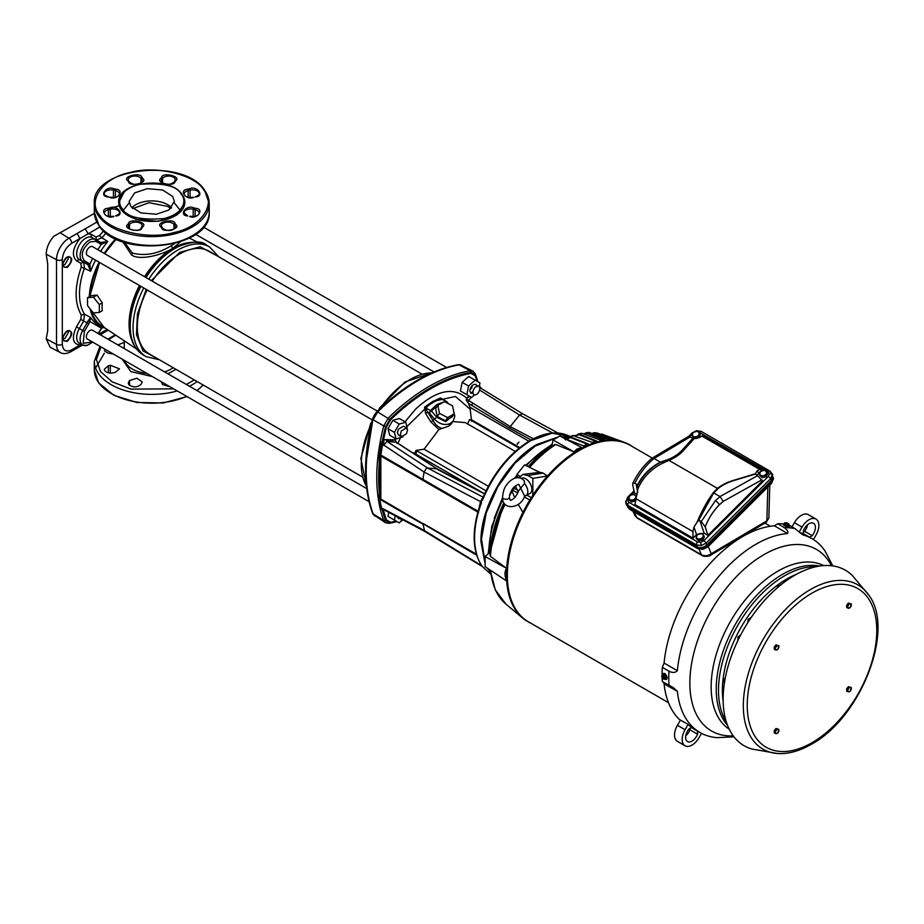 <?xml version="1.0" encoding="UTF-8"?>
<svg xmlns="http://www.w3.org/2000/svg" width="924" height="924" viewBox="0 0 924 924"><rect width="100%" height="100%" fill="white"/><g stroke="black" fill="none" stroke-linecap="round" stroke-linejoin="round"><path stroke-width="1.39" d="M175.964 369.334L167.925 373.816M152.391 376.588L130.838 371.587L122.176 359.136M180.977 211.261L174.393 202.957M216.505 255.498L200.138 246.754L179.637 252.448L151.34 280.63M146.258 289.431L137.457 313.987L136.463 334.684L143.047 350.947L157.08 358.431M470.466 409.517L455.44 396.454L432.42 401.559L406.953 426.542M400.438 437.826L397.955 443.266M396.442 442.296L394.756 439.824L395.357 438.507M405.001 421.794L415.731 408.997C436.394 390.09 453.418 386.498 466.816 398.221L469.762 396.361M471.252 397.216L468.63 400.473L466.47 398.787L466.816 398.221M466.47 398.787L466.274 400.335L467.844 402.356M442.781 399.249L441.164 398.706A57.438 33.16 120 0 0 425.387 407.819L424.566 407.137L432.501 401.663L440.436 397.978L445.01 400.589M444.687 401.778L445.957 401.594L446.766 402.841M447.181 402.621L445.969 402.425M167.764 204.724A22.626 13.063 0 0 0 131.889 207.715A22.626 13.063 0 0 1 151.767 200.901A22.626 13.063 0 0 1 171.633 207.715A22.626 13.063 0 0 0 167.764 204.724M170.755 208.57L167.764 206.433L149.111 202.703L132.779 208.57M124.463 242.261L132.317 253.084C145.172 256.306 158.143 253.857 171.206 245.726L174.717 243.497M102.102 306.883A59.783 34.511 120 0 0 102.241 310.741L99.33 312.416L93.416 312.947L87.514 305.601L87.514 297.724L91.049 295.68L97.066 295.091L102.241 302.864A59.783 34.511 120 0 0 102.102 306.883M91.28 310.279A58.836 33.969 120 0 0 101.086 325.375L136.44 348.926M140.113 285.874A62.497 36.082 120 0 0 129.603 324.982L129.603 325.179A62.751 36.232 120 0 0 135.123 346.743M97.725 249.676L101.432 244.271L95.553 241.36L89.951 241.915C82.178 248.775 80.319 255.047 84.361 260.741L88.75 263.282L87.11 263.929L83.668 262.139L84.488 268.029A60.014 34.65 120 0 0 79.487 294.005A60.014 34.65 120 0 0 84.488 314.195L90.644 317.498A59.714 34.477 120 0 0 98.706 325.04L102.31 326.923A59.54 34.373 -60 0 1 90.171 308.905M377.385 411.134L92.492 246.65A5.082 2.934 120 0 0 88.577 248.013A5.082 2.934 120 0 0 86.359 253.13A5.082 2.934 120 0 0 87.41 255.451L372.303 419.935M366.701 488.577L92.492 330.261A5.082 2.934 120 0 0 88.577 331.624A5.082 2.934 120 0 0 86.359 336.74A5.082 2.934 120 0 0 87.41 339.073L369.057 501.674M62.116 338.623L64.865 338.611L68.307 332.64L67.775 330.827M63.028 265.153L64.865 264.703L68.307 258.732L67.775 256.918M147.182 289.963A59.425 34.315 120 0 0 137.306 326.911A59.425 34.315 120 0 0 149.619 354.123L362.404 476.969M374.901 516.112L373.157 513.906L383.76 520.558A174.52 100.762 -60 0 1 376.761 477.269A174.52 100.762 -60 0 1 383.76 425.895L373.157 419.773L377.673 411.942C390.69 399.168 404.1 388.761 417.891 380.711A174.116 100.531 -60 0 1 459.193 364.876L461.977 365.292M373.712 515.003L373.157 513.906C368.537 501.339 366.227 486.983 366.216 470.847A174.116 100.531 -60 0 1 366.643 458.616L372.869 419.588C373.227 416.377 374.728 413.79 377.373 411.792L377.65 411.55A174.07 100.497 -60 0 1 458.627 364.795L460.418 364.818M466.274 400.335L467.96 402.587L468.63 400.473L510.233 426.599L519.554 415.003L522.557 413.767L479.845 387.583M414.795 453.499L415.788 450.958L416.112 453.176M416.019 450.404L416.054 453.141L416.943 450.935L416.019 450.404L424.093 449.203L438.935 429.498L431.069 422.141L425.594 413.571L424.566 407.137A2.091 0.947 51.1 0 0 425.387 407.819L427.616 412.058L425.594 413.571M396.223 521.136L390.621 522.291L386.371 519.842L385.481 520.316A173.62 100.242 -60 0 1 382.351 510.048L381.485 508.997L379.521 498.787L381.543 507.923L384.13 509.933L424.751 531.392L422.973 524.208L380.919 499.919L379.521 488.438A173.204 100 -60 0 1 379.51 466.262L380.896 455.116L422.973 479.394L424.047 472.014L426.449 468.376L427.685 468.052L387.006 441.429L383.483 445.414L384.003 439.593L383.287 440.286M478.967 508.835L480.503 501.605L482.594 497.828L483.795 497.493L427.685 468.052L437.006 468.872L399.953 444.698A2.091 1.178 -56.5 0 1 400.288 444.802L396.269 442.261L387.006 441.429L385.955 439.685L390.459 441.279L394.629 439.812L390.159 441.014L385.955 439.685M485.989 490.806L416.943 450.935M407.519 430.249L406.468 433.795L401.386 436.729L400.335 434.396L401.386 430.85L406.468 427.916L407.519 430.249M401.386 436.729L398.44 435.019L397.378 432.698L398.44 429.152L403.522 426.218L406.468 427.916M472.799 393.243L470.847 393.208L469.796 390.887C470.72 386.278 472.765 384.118 475.929 384.407L476.98 386.74M479.937 388.438C479.002 393.058 476.957 395.218 473.804 394.918L472.742 392.596C473.677 387.976 475.721 385.816 478.886 386.117L479.937 388.438M490.471 572.279L487.526 568.295M485.112 563.744L480.954 541.66C480.18 507.449 507.114 460.799 537.133 444.363L558.339 436.925M481.034 501.686L481.924 500.046A79.441 45.865 120 0 0 481.127 502.102L480.226 504.573L481.554 502.575C476.934 515.003 474.601 526.807 474.555 537.964C474.682 549.122 476.957 558.2 481.392 565.188L481.127 565.084A79.441 45.865 120 0 0 481.924 566.227L480.053 562.774L480.503 564.841L482.051 566.32L481.138 565.834L424.682 531.346M482.097 566.343L491.014 574.324M400.381 518.664L398.44 518.641L397.378 516.308M403.638 520.235L401.386 520.339L400.335 518.018M528.898 441.268L469.958 407.23L468.468 403.418L509.505 428.124L510.233 426.599L533.391 438.773M469.958 407.23L471.633 421.402M453.465 414.853L445.749 421.679L436.694 417.198L434.523 419.161L429.279 412.959L430.434 410.545L436.948 404.481L443.855 401.928M425.387 407.819L431.462 411.007L437.687 405.139L440.829 403.673M534.811 446.327L514.645 463.386L497.759 486.498L486.197 512.67L481.496 538.669M490.425 571.979L487.999 568.606M485.112 562.935L481.485 538.946L486.209 512.993L497.886 486.567L514.934 463.247L535.042 446.177L557.634 437.329M517.324 444.19L519.022 442.076L517.036 443.936M129.129 202.957L122.545 211.261M180.446 241.799L172.765 248.325C162.878 254.504 140.633 260.984 131.612 255.082L122.776 241.707M116.378 239.143A58.836 33.969 120 0 0 104.805 253.754M99.723 262.566A58.836 33.969 120 0 0 90.044 296.257M116.158 239.05L104.631 253.65M99.549 262.462L89.79 296.408M90.852 309.748L104.227 327.466M87.514 297.724L93.416 297.193L99.33 304.539L99.33 312.416M97.066 295.091L93.416 297.193M102.241 302.864L99.33 304.539M100.612 251.34A59.714 34.477 120 0 1 107.808 241.545L101.432 244.271L100.924 242.458L107.808 241.545L101.917 237.826L96.408 240.067L92.077 237.56A12.74 7.357 120 0 0 79.337 244.918A12.74 7.357 120 0 0 79.337 259.632L83.668 262.139L80.792 263.282L76.461 260.787C71.448 255.498 72.626 248.082 79.972 238.531L88.115 233.818L91.638 234.5L95.969 236.994L99.445 235.585L103.615 230.919M81.682 344.479L79.972 345.068C72.626 344.005 71.448 337.941 76.461 326.877L80.792 319.369L81.3 315.049C74.417 303.014 74.417 286.994 81.3 267.001L90.644 271.263L89.824 264.38L92.643 258.477M100.924 242.458L96.408 240.067L95.969 236.994M95.53 260.141A59.714 34.477 120 0 0 90.644 271.263L87.999 264.853L89.824 264.38L88.75 263.282M99.942 243.901L99.688 242.146L95.299 239.605A12.578 7.265 120 0 0 89.004 240.228A12.578 7.265 120 0 0 80.781 251.316A12.578 7.265 120 0 0 82.71 261.4L87.999 264.853M87.999 320.94L90.644 317.498L89.824 321.483L87.999 320.94L87.11 322.88L83.668 321.032L79.337 328.54A12.74 7.357 120 0 0 79.499 343.335L82.871 345.102A12.578 7.265 120 0 0 89.004 344.386M81.3 315.049L84.488 314.195L83.668 321.032L80.792 319.369M103.176 327.35L101.432 328.182L89.824 321.483L88.75 323.827L87.11 322.88L82.71 330.48L76.461 326.877M81.3 267.001L80.792 263.282M67.325 330.804C73.192 330.919 73.192 334.419 67.325 341.314C61.458 341.199 61.458 337.687 67.325 330.804M67.325 256.895C73.192 257.011 73.192 260.51 67.325 267.406C61.458 267.29 61.458 263.79 67.325 256.895M98.094 333.495L101.432 328.182M88.75 323.827L84.361 331.439L83.183 343.312L92.4 341.949M99.919 227.015L88.115 233.818L85.274 228.771L77.119 233.472L79.972 238.531L71.76 243.266C66.008 247.228 62.867 252.691 62.301 259.644L62.301 344.352C62.901 350.6 66.054 352.414 71.76 349.815L79.972 345.068L79.106 346.985L70.894 351.732C66.667 353.892 63.155 354.169 60.349 352.564L50.162 347.251L46.2 338.865L47.725 330.596L47.725 264.079L46.2 254.158L56.503 259.702L56.503 344.409A17.544 10.129 120 0 0 60.349 352.564M421.829 374.035L209.043 251.189A59.425 34.315 120 0 0 152.275 281.162M94.352 213.398L53.788 236.313C48.96 241.869 46.431 247.817 46.2 254.158M375.664 413.005L372.476 419.369A173.296 100.058 -60 0 0 365.661 469.854M373.296 514.587L372.464 513.051A1.398 1.028 -20.1 0 0 372.799 513.455A174.07 100.497 -60 0 1 365.95 470.651A174.07 100.497 -60 0 1 372.799 419.946L372.869 419.588M377.373 411.792L389.789 419.427L385.481 427.05A173.62 100.242 -60 0 0 382.351 440.933L383.16 440.39M385.689 426.518L383.76 425.895L388.276 418.075A174.52 100.762 -60 0 1 470.258 370.743L458.858 364.749M389.789 419.427L390.136 418.988A173.62 100.242 -60 0 1 470.905 372.36L470.258 370.743L473.146 371.229M385.631 522.811L383.76 520.558L385.481 520.316M379.521 498.787L379.198 490.679A173.62 100.242 -60 0 1 378.655 477.627A173.62 100.242 -60 0 1 379.198 463.94L379.175 457.715L381.473 442.307L382.351 440.933M471.321 372.36L475.56 375.04A173.62 100.242 -60 0 1 477.708 381.658M396.939 521.552A173.62 100.242 -60 0 1 390.136 522.996L385.689 520.662M390.136 418.988L390.621 419.739L386.371 427.084L385.481 427.05M475.56 375.04L475.19 375.814L470.951 373.365A1.398 1.028 -99.9 0 0 470.905 372.36M383.287 510.21L383.899 509.875L381.485 508.997L381.543 507.923M380.376 499.11L379.175 496.246M379.198 490.679L379.521 488.438M379.51 466.262L379.198 463.94M382.351 510.048L383.16 510.21M379.175 457.715L380.757 455.393M380.676 455.971L382.571 444.236L381.739 442.885L383.83 441.66M381.473 442.307L381.739 442.885M384.003 439.593L394.271 439.824M469.45 396.188L466.943 398.071M467.313 397.643L468.942 395.888M471.228 393.381L472.903 391.302M476.195 386.625L477.581 385.585M402.922 436.89L396.153 438.969L389.755 435.273L387.988 428.69L392.816 420.328L399.399 418.56L405.798 422.256L407.38 429.175M465.222 393.739L460.406 390.956L462.173 382.328L468.757 376.484L479.983 382.963L479.279 386.428M472.314 385.47L471.817 387.895L469.958 389.547M381.485 508.997L383.483 508.951L424.047 530.33L482.085 565.985M380.919 499.919L380.676 498.972L380.919 499.919M476.668 555.197L380.861 499.064L380.861 456.063L478.54 512.462M379.683 487.618L379.683 467.047L379.637 487.722M392.804 519.173L387.988 516.389L388.796 512.404M383.899 509.875L383.483 508.951M382.571 444.236L424.047 472.014L480.769 501.755L482.085 498.625L482.501 500.115C493.809 473.342 509.886 453.534 530.734 440.667L552.044 433.217L570.166 436.578A97.644 56.376 -60 0 1 572.972 435.574L573.977 435.527A98.279 56.745 120 0 0 570.859 436.659L566.216 438.784L565.569 439.893M479.544 386.786L480.942 387.745M387.988 428.69L394.386 432.386L399.214 424.024L392.816 420.328M396.153 438.969L394.386 432.386M399.214 424.024L405.798 422.256M462.173 382.328L468.572 386.024L475.155 380.18M474.266 395.102L471.621 397.436L466.805 394.652L468.572 386.024M460.406 390.956L466.805 394.652M476.368 554.192L422.903 523.342M401.848 520.524L399.214 522.869L387.988 516.389M394.386 520.073L395.264 515.811M422.903 480.33L422.973 479.394L478.597 511.526M397.066 443.52L395.16 439.963M452.818 421.54L465.338 422.614L515.245 451.42M467.475 424.151L469.577 419.496L519.149 448.117M480.226 563.051L481.392 565.188M480.226 504.573L480.122 504.874C471.875 529.695 472.187 549.641 481.069 564.714L481.323 565.061M472.511 402.806L471.887 405.393L468.468 403.418M467.96 402.587L468.376 403.291M484.523 493.901L437.699 469.588M424.093 449.203L488.299 486.267M450.97 424.151L448.625 426.183L438.935 429.498M436.694 417.198L431.462 411.007L429.279 412.959L427.616 412.058L433.287 420.928C435.47 424.855 438.346 427.327 441.903 428.355M450.924 424.22L453.234 420.951L450.127 423.562C444.571 425.629 439.374 424.162 434.523 419.161L431.069 422.141M447.112 402.102A2.091 1.236 121.3 0 0 446.754 401.64A2.091 1.236 121.3 0 0 445.957 401.594L440.436 397.978M561.203 436.729L568.734 437.352M482.571 498.429L482.767 497.724M509.505 428.124L531.069 440.009M414.599 453.43L411.503 452.206M445.957 401.594L447.124 402.159M561.7 436.983L568.526 437.479M437.849 405.393L435.643 408.547L437.271 416.528L445.449 420.743L451.986 416.967L454.204 413.813L452.564 405.832L444.386 401.617L437.849 405.393L439.489 413.386L447.655 417.59L454.204 413.813M445.449 420.743L447.655 417.59M437.271 416.528L439.489 413.386M528.932 467.013L532.074 463.756M181.347 194.387L181.52 194.618C186.174 199.388 185.447 213.271 163.814 218.595C140.171 220.328 126.299 216.978 122.176 208.535L122.003 208.304C117.348 203.534 118.076 189.651 139.709 184.326C163.352 182.582 177.235 185.943 181.347 194.387M99.827 215.292C108.455 230.688 148.833 240.159 173.539 232.629C200.231 227.72 216.817 204.458 203.869 190.136L203.696 189.905C195.068 174.497 154.689 165.038 129.984 172.557C103.292 177.477 86.717 200.739 99.653 215.061L99.827 215.292M130.85 206.456L129.129 201.455L134.627 192.92L147.216 188.658L162.612 189.998L172.673 196.465L174.393 201.455L168.896 209.991L156.306 214.252L140.91 212.924L130.85 206.456M184.835 202.448L176.807 215.073L158.397 221.298L135.909 219.358L121.206 209.898L118.688 202.599L124.174 192.065M119.161 205.798L110.314 208.189M100.924 346.87L96.408 359.655L100.45 371.494L112.15 381.831L130.977 389.119L173.654 388.854M186.359 384.453L194.329 379.937M113.294 354.007L108.385 353.268L104.805 351.201L104.458 348.902M113.444 372.799C109.586 373.481 106.699 372.788 104.805 370.732L104.296 369.277L108.385 365.742L110.314 365.28L119.462 368.815L115.373 372.337L113.444 372.799M140.956 384.546C136.856 387.63 132.779 387.63 128.736 384.546L128.228 383.09L129.533 380.515L136.902 378.228L142.261 381.97L140.956 384.546M170.12 386.821L162.566 384.546L161.284 381.716M115.835 335.193L108.547 339.535M693.52 432.236L697.401 431.254L698.486 432.097A3.477 2.576 158.9 0 1 698.891 434.673A3.477 2.576 158.9 0 1 696.176 436.694A3.477 2.576 158.9 0 1 693.081 436.151A3.477 2.576 158.9 0 1 692.677 433.575L693.52 432.236M694.779 438.565L691.984 435.308L692.677 433.575A3.477 2.576 158.9 0 1 695.379 431.554A3.477 2.576 158.9 0 1 697.112 431.473A3.477 2.576 158.9 0 1 698.486 432.097L700.242 434.673L698.706 437.733L695.449 438.565M694.317 437.387L698.197 436.394L699.734 433.333M698.197 436.394L698.706 437.733M694.652 438.553L691.984 435.308M761.746 469.196L703.811 435.735L762.011 469.346L757.114 475.375M707.876 535.366L705.22 526.853L701.235 521.517L715.419 500.692L720.015 496.569L757.576 475.641L762.462 480.907L707.876 535.366L704.169 533.229L696.557 534.638L693.046 538.138L634.95 504.596L638.091 487.895M637.086 494.502L634.511 493.012L632.744 485.019L632.79 483.31L634.811 483.171C639.916 473.123 646.326 464.887 654.042 458.489L651.859 458.362C644.028 464.945 637.664 473.261 632.79 483.31M652.009 458.258L688.599 436.359L694.236 438.53L682.975 451.004A1.398 1.005 42 0 1 682.016 450.288A45.253 26.126 180 0 1 668.318 459.424L660.348 462.127C650.23 467.405 642.561 475.098 637.341 485.204L637.514 485.793C642.965 475.028 651.108 466.978 661.954 461.642L662.751 463.178C651.478 468.676 643.277 477.027 638.149 488.219L637.514 485.793M762.011 469.346L759.655 469.392L701.859 436.024L699.595 437.41L694.236 438.53M693.046 438.045L682.016 450.288M690.297 436.798L654.053 458.489L660.348 462.127M682.975 451.004A46.35 26.761 180 0 1 668.953 460.36L662.751 463.178M637.733 492.573L636.116 483.922L634.811 483.171M636.116 483.922L637.341 485.204M757.576 475.641L755.324 473.793L757.253 470.697L758.523 472.822M761.861 479.845L723.215 501.374L720.015 496.569L713.709 492.931L718.387 488.334A45.253 26.126 180 0 1 734.21 480.422L755.405 474.047M698.14 521.194L713.709 492.931M698.278 520.385L699.918 520.766L704.169 533.229M701.235 521.517L699.918 520.766M714.09 492.504A1.398 0.855 37.4 0 1 713.49 492.469L717.498 488.392A46.35 26.761 180 0 1 733.714 480.295L755.324 473.793M698.232 520.847L697.077 522.245C701.813 510.822 707.276 500.889 713.49 492.469M759.655 469.392L757.253 470.697M696.557 534.638L693.97 527.05L692.919 531.589L693.046 538.138M693.97 527.05L697.077 522.245M629.198 497.02L627.546 500.127L628.932 502.309A2.437 1.409 120 0 0 627.846 505.312L625.721 501.905L626.114 504.261L628.17 507.033L697.135 546.846L696.488 544.941L627.846 505.312L628.17 507.033M701.57 431.774A2.437 1.409 120 0 0 701.224 431.404L769.865 471.032A2.437 1.409 120 0 1 770.2 471.402L772.741 474.52L771.459 480.434L706.652 545.091C703.557 547.678 700.392 548.267 697.135 546.846M627.396 506.479L629.36 508.57L697.181 547.724C700.762 549.295 704.261 548.637 707.669 545.784L771.321 482.282L773.273 477.223M698.024 548.66A1.398 0.808 -60 0 1 697.655 548.602A1.398 0.808 -60 0 1 697.447 548.371L702.771 549.11L707.53 546.8M708.258 546.465L711.214 553.73A3.615 2.114 -120.6 0 1 710.464 555.289L710.464 555.289C710.96 555.994 704.065 557.149 701.94 555.428L701.94 555.428A3.615 2.091 -60 0 1 701.374 554.77C704.608 556.306 707.888 555.959 711.214 553.73L766.862 520.824L768.849 518.052L766.123 522.383A3.615 2.114 -120.6 0 0 766.862 520.824L767.844 487.017M652.286 458.085L630.307 445.391A101.859 58.813 120 0 0 579.371 450.438A101.859 58.813 120 0 0 512.82 540.205A101.859 58.813 120 0 0 528.436 621.829L668.502 702.69M530.607 623.088A102.033 58.905 -60 0 1 528.32 621.944L529.175 622.21M506.675 581.011L506.687 580.965C504.423 575.444 504.423 571.275 506.687 568.479L490.448 556.364L490.055 552.125L485.112 556.502L485.112 566.689L506.699 581.023A102.033 58.905 -60 0 0 522.799 618.179A102.033 58.905 -60 0 0 526.923 621.136L527.743 621.378M551.767 446.327L555.728 444.502L573.919 451.836L576.853 449.145L581.577 447.424L559.886 436.024L553.072 439.963L551.767 446.327M538.935 472.014L543.093 473.076L527.662 475.502L522.869 474.439L539.697 472.337L524.613 464.876L516.978 474.382L519.808 476.207M516.978 474.382L517.879 477.754M515.615 485.781A98.279 56.745 120 0 0 513.848 488.553L517.128 489.501M570.177 437.341L565.996 439.119A96.985 55.994 -60 0 1 570.05 437.399L588.138 444.479M570.05 437.399L570.997 437.375A97.621 56.364 120 0 0 566.493 439.316M575.051 435.932A97.621 56.364 120 0 1 579.221 434.765L596.661 441.718M572.972 435.574L592.296 442.388A101.732 58.743 120 0 1 596.812 441.083L579.129 434.037L575.525 435.504M583.529 433.899A97.621 56.364 120 0 1 587.156 433.46L603.626 439.812M578.135 434.084L579.129 434.037A98.279 56.745 120 0 1 582.155 433.391L600.75 440.24A101.732 58.743 120 0 1 605.093 439.662L587.121 432.732L584.488 433.599M592.041 433.321A97.621 56.364 120 0 1 594.686 433.483L610.649 439.478M588.9 432.64L608.858 439.466A101.732 58.743 120 0 1 612.97 439.616L594.698 432.755L592.63 433.275M593.601 432.813L594.698 432.755A98.279 56.745 120 0 1 597.401 433.102L616.493 440.078A101.732 58.743 120 0 1 620.304 440.956L600.473 434.222M513.848 488.553L512.115 491.372A98.279 56.745 120 0 0 509.632 495.645M485.112 556.502L506.675 568.41A102.033 58.905 -60 0 1 522.938 512.393L518.133 504.331M514.703 497.609L512.115 491.372M521.124 478.459L521.275 478.366A8.709 5.024 60 0 1 528.008 480.596A8.709 5.024 60 0 1 531.866 489.408A8.709 5.024 60 0 1 529.972 493.439L525.964 495.587A8.559 4.943 60 0 1 524.555 495.945L518.953 484.638M527.662 475.502L532.848 478.332L547.482 476.022A102.033 58.905 -60 0 1 578.632 449.884A102.033 58.905 -60 0 1 624.324 442.342A102.033 58.905 -60 0 1 632.478 446.65M522.869 474.439L518.838 477.824M522.938 512.393A102.033 58.905 -60 0 1 532.848 495.241L532.848 478.332M524.555 483.541L518.711 490.575C516.747 495.668 514.241 498.833 511.168 500.046C510.406 501.051 509.84 500.092 509.494 497.181A3.477 2.01 180 0 1 509.494 497.285A3.477 2.01 180 0 1 508.65 498.544A3.477 2.01 180 0 1 504.839 499.122A3.477 2.01 180 0 1 502.529 497.274A3.477 2.01 180 0 1 502.529 497.181C503.164 491.522 504.377 487.653 506.156 485.574C507.877 482.409 517.001 472.661 524.324 480.896L524.555 483.541A8.559 4.943 60 0 1 527.823 491.626A8.559 4.943 60 0 1 525.964 495.587M518.283 491.834A8.559 4.943 60 0 1 515.777 485.678M543.093 473.076L547.482 476.022A102.033 58.905 -60 0 0 532.848 495.241M553.072 439.963L573.919 451.836M564.622 438.992L565.58 438.958A98.279 56.745 120 0 0 565.523 438.992M569.912 436.694L588.23 443.867A101.732 58.743 120 0 0 583.61 445.876L565.58 438.958M590.009 432.582A98.279 56.745 120 0 0 587.121 432.732L586.07 432.779M601.674 434.084L603.765 434.777A98.279 56.745 120 0 0 601.767 434.107L600.612 434.164M528.32 621.944L527.592 621.332M506.687 580.965A102.033 58.905 -60 0 1 506.687 568.479M664.079 683.852A112.104 64.726 120 0 0 679.348 719.449L687.768 724.185A112 64.657 120 0 0 695.553 730.006L700.38 732.732A111.943 64.622 -60 0 1 677.361 691.314L664.079 683.852L663.432 682.189M664.079 663.062L677.361 670.685A111.943 64.622 -60 0 1 756.005 544.201A111.943 64.622 -60 0 1 787.595 533.552L774.404 525.802A112.104 64.726 120 0 0 664.079 663.062L662.323 667.359A114.183 65.927 120 0 0 662.081 675.167M662.127 677.777A114.183 65.927 120 0 0 662.323 681.577L673.192 687.56L677.361 691.314M774.404 525.802L777.754 523.758A114.183 65.927 120 0 1 783.356 523.943M801.674 534.107L803.072 534.938A111.943 64.622 -60 0 1 812.323 538.854L807.541 536.024A112 64.657 120 0 0 799.837 532.571M788.415 524.716L794.986 528.609A114.102 65.881 120 0 0 784.384 527.662C787.421 529.914 788.495 531.878 787.595 533.552M794.986 528.609L802.425 534.638M832.258 564.83L832.663 565.904M812.323 538.854A111.943 64.622 -60 0 1 825.086 551.097L832.328 565.026M733.979 736.832L717.37 737.664A111.943 64.622 -60 0 1 700.38 732.732M677.361 670.685C675.282 672.834 672.499 673.007 668.999 671.194A114.102 65.881 120 0 0 668.999 685.331M767.44 597.285L768.676 596.003M781.08 584.684L777.789 586.197L777.292 587.849M758.523 607.553L757.599 608.731M751.2 617.475L748.244 619.172L747.747 622.718M737.906 640.505L737.906 637.075L740.725 634.88M733.541 650.404L732.986 651.79M728.551 664.656L728.054 666.354M724.208 684.465L724.116 685.1M725.305 677.904L724.116 679.152L724.116 682.559M777.35 753.487L752.148 749.064A101.305 58.489 -60 0 1 726.738 671.332A101.305 58.489 -60 0 1 794.767 575.259A101.305 58.489 -60 0 1 852.344 575.513L868.779 595.125A94.872 54.77 -60 0 0 810.406 589.547A94.872 54.77 -60 0 0 745.541 684.719A94.872 54.77 -60 0 0 777.35 753.487C788.126 754.203 799.433 751.143 811.284 744.317C860.429 718.167 895.518 629.775 868.779 595.125M846.684 607.472L846.684 605.174L848.405 603.026L850.45 603.788A2.437 1.409 -60 0 1 851.316 605.012A2.437 1.409 -60 0 1 850.45 607.23L848.729 608.223A2.437 1.409 -60 0 1 847.862 606.999A2.437 1.409 -60 0 1 848.729 604.781A2.437 1.409 -60 0 1 850.45 603.788L849.433 603.615L847.712 605.763L847.712 608.061L846.684 607.472M851.154 603.776L850.45 607.23A2.437 1.409 -60 0 1 849.583 607.992A2.437 1.409 -60 0 1 848.729 608.223L847.712 608.061M849.433 603.615L848.405 603.026M847.712 605.763L846.684 605.174M774.254 732.859L774.289 730.538L776.033 728.424L778.066 729.209A2.437 1.409 -60 0 1 778.897 730.48A2.437 1.409 -60 0 1 778.008 732.697L776.287 733.644A2.437 1.409 -60 0 1 775.455 732.386A2.437 1.409 -60 0 1 776.345 730.168A2.437 1.409 -60 0 1 778.066 729.209L777.061 729.024L775.317 731.138L775.282 733.46L774.254 732.859M778.759 729.221L778.008 732.697A2.437 1.409 -60 0 1 777.142 733.437A2.437 1.409 -60 0 1 776.287 733.644L775.282 733.46M777.061 729.024L776.033 728.424M775.317 731.138L774.289 730.538M774.266 649.272L774.266 646.973L775.998 644.837L778.031 645.599A2.437 1.409 -60 0 1 778.897 646.823A2.437 1.409 -60 0 1 778.031 649.041L776.31 650.034A2.437 1.409 -60 0 1 775.455 648.81A2.437 1.409 -60 0 1 776.31 646.592A2.437 1.409 -60 0 1 778.031 645.599L777.026 645.426L775.294 647.574L775.294 649.872L774.266 649.272M778.747 645.587L778.031 649.041A2.437 1.409 -60 0 1 777.176 649.803A2.437 1.409 -60 0 1 776.31 650.034L775.294 649.872M777.026 645.426L775.998 644.837M775.294 647.574L774.266 646.973M846.684 691.083L846.684 688.784L848.405 686.648L850.45 687.398A2.437 1.409 -60 0 1 851.316 688.623A2.437 1.409 -60 0 1 850.45 690.852L848.729 691.845A2.437 1.409 -60 0 1 847.862 690.621A2.437 1.409 -60 0 1 848.729 688.392A2.437 1.409 -60 0 1 850.45 687.398L849.433 687.237L847.712 689.373L847.712 691.672L846.684 691.083M851.154 687.387L850.45 690.852A2.437 1.409 -60 0 1 849.583 691.614A2.437 1.409 -60 0 1 848.729 691.845L847.712 691.672M849.433 687.237L848.405 686.648M847.712 689.373L846.684 688.784M788.83 525.756A3.303 0.705 -158.8 0 1 789.385 526.449A3.303 0.705 -158.8 0 1 787.467 526.38A3.303 0.705 -158.8 0 1 784.28 525.075A3.303 0.705 -158.8 0 1 783.217 524.058L784.095 525.537C788.472 527.385 789.824 527.5 788.149 525.895M784.384 527.662L777.754 523.758M783.217 524.058A3.303 0.705 -158.8 0 1 784.095 523.92M787.098 526.102L784.707 525.121L787.098 526.056L787.652 524.636L786.324 523.723L788.842 523.954L788.657 526.195M789.212 524.774L787.652 524.636M788.853 523.943L786.37 523.735M785.654 524.416L784.776 524.347L785.516 524.774L785.862 523.896M787.826 523.839L784.522 522.834L787.872 523.712M784.776 524.347L785.111 523.469M784.707 525.121L783.91 524.266L784.522 522.834L787.652 523.25L786.081 522.972M786.867 522.938L785.943 522.672M784.961 524.543L783.968 524.243M662.323 667.359L668.999 671.194M663.259 673.538L665.095 673.573L666.562 679.221M662.404 674.982A3.303 1.906 60 0 1 663.086 673.619A3.303 1.906 60 0 1 664.749 673.781A3.303 1.906 60 0 1 666.909 676.691A3.303 1.906 60 0 1 666.4 679.348A3.303 1.906 60 0 1 664.795 679.209M666.331 676.333L666.273 678.435L666.273 676.356L664.714 674.416L666.331 676.333L665.176 676.992L665.176 679.071L666.227 678.47M663.929 675.571L664.298 674.647L663.975 675.929L665.176 676.992M663.986 675.502L663.986 675.975A2.206 1.271 60 0 1 664.934 678.17A2.206 1.271 60 0 1 663.986 679.279L665.176 679.071M663.929 674.682L663.247 675.074L663.247 678.747L663.247 675.074M663.882 678.378L663.247 678.747M662.774 678.609L662.058 675.19L664.749 674.358M664.298 674.647L663.155 674.555M701.524 733.344L698.983 737.745A13.929 8.039 -60 0 1 692.018 745.091A13.929 8.039 -60 0 1 685.054 745.784A13.929 8.039 -60 0 1 685.054 729.706L688.068 724.485M685.054 745.784L677.431 741.371A13.929 8.039 -60 0 1 677.431 725.294L680.445 720.073M697.239 730.965A7.658 4.424 -60 0 1 697.562 734.222L689.939 729.81A9.055 5.221 -60 0 1 685.77 735.735M689.939 729.81A7.658 4.424 120 0 0 690.009 728.401M697.562 734.222A9.055 5.221 -60 0 1 692.018 741.117A9.055 5.221 -60 0 1 687.491 741.556A9.055 5.221 -60 0 1 688.819 729.175A7.658 4.424 -60 0 1 689.754 728.539A7.658 4.424 -60 0 1 692.088 727.8M799.191 532.016L802.032 527.096A13.929 8.039 -60 0 1 815.961 519.057A13.929 8.039 -60 0 1 815.961 535.135L813.42 539.535M792.007 526.842L794.397 522.695A13.929 8.039 -60 0 1 808.327 514.656L815.961 519.057M807.611 524.693A9.055 5.221 -60 0 1 804.561 531.265A7.658 4.424 120 0 1 803.383 532.039M803.903 534.13A7.658 4.424 -60 0 1 803.453 530.619A9.055 5.221 -60 0 1 813.524 523.273A9.055 5.221 -60 0 1 812.196 535.666L804.561 531.265M812.196 535.666A7.658 4.424 -60 0 1 809.216 537.017M701.94 555.428L637.317 518.121A3.615 2.091 -60 0 1 636.751 517.463L701.374 554.77L699.11 549.214M637.317 518.121L635.042 515.719L636.751 517.463L634.164 511.942M627.673 506.987L629.706 509.251L697.181 547.724M773.527 478.517L773.55 478.655A1.398 0.912 177.7 0 0 773.527 478.517L771.124 483.391M768.052 471.61A2.437 1.409 120 0 1 769.865 471.032L772.291 474.693L770.5 478.828A2.437 0.843 -134.9 0 0 768.248 476.438L769.438 473.793L768.052 471.61L697.724 431.485M771.459 480.434L770.5 478.828L706.005 543.173L701.281 545.541L696.488 544.941A2.437 1.409 120 0 1 697.562 541.938L700.692 542.365L703.753 540.783L768.248 476.438M628.736 497.482A2.437 0.843 -134.9 0 0 627.604 497.285L634.037 490.863M692.988 433.01A2.437 0.843 -134.9 0 0 692.099 432.94L688.726 436.313M696.28 431.369L696.43 430.688L701.224 431.404A2.437 1.409 120 0 0 699.422 431.982M706.652 545.091L706.005 543.173A2.437 0.843 -134.9 0 0 703.753 540.783M635.077 501.027L631.45 501.951L629.117 499.872L628.597 498.544L629.694 499.387A3.477 2.576 158.9 0 1 629.29 496.812A3.477 2.576 158.9 0 1 632.004 494.79L634.014 494.49L635.111 495.333A3.477 2.576 158.9 0 1 635.504 497.897A3.477 2.576 158.9 0 1 632.801 499.93A3.477 2.576 158.9 0 1 629.694 499.387L630.942 500.612L634.811 499.63L636.347 496.569L635.111 495.333A3.477 2.576 158.9 0 0 633.737 494.698A3.477 2.576 158.9 0 0 632.004 494.79L630.145 495.472L628.597 498.544M630.942 500.612L631.45 501.951M634.811 499.63L635.169 500.554M767.694 473.608L766.158 476.68L762.288 477.662L759.955 475.583L759.436 474.243L760.533 475.098A3.477 2.576 158.9 0 1 760.129 472.522L760.972 471.182L764.841 470.201L767.694 473.608M759.436 474.243L760.129 472.522A3.477 2.576 158.9 0 1 762.831 470.489A3.477 2.576 158.9 0 1 764.564 470.408A3.477 2.576 158.9 0 1 765.938 471.044A3.477 2.576 158.9 0 1 766.342 473.608A3.477 2.576 158.9 0 1 763.628 475.641L765.649 475.34L767.186 472.279M765.649 475.34L766.158 476.68M761.769 476.322L763.628 475.641A3.477 2.576 158.9 0 1 760.533 475.098L762.288 477.662M704.319 536.844L702.771 539.905L698.902 540.898L696.569 538.819L696.049 537.479L697.146 538.322A3.477 2.576 158.9 0 1 696.742 535.758A3.477 2.576 158.9 0 1 699.456 533.726L701.466 533.425L702.552 534.268A3.477 2.576 158.9 0 1 702.956 536.844A3.477 2.576 158.9 0 1 700.253 538.877A3.477 2.576 158.9 0 1 697.146 538.322L698.394 539.558L702.263 538.577L703.799 535.504L704.319 536.844M696.049 537.479L697.585 534.418L699.456 533.726A3.477 2.576 158.9 0 1 701.177 533.645A3.477 2.576 158.9 0 1 702.552 534.268L703.799 535.504M698.394 539.558L698.902 540.898M702.263 538.577L702.771 539.905M701.859 436.024L703.915 435.805M124.682 360.591A27.501 15.881 0 0 0 132.317 369.023A27.501 15.881 0 0 0 132.629 369.207A27.501 15.881 0 0 0 146.928 373.435M164.541 371.864A27.501 15.881 0 0 0 173.204 367.74M144.537 276.692A61.896 35.736 -60 0 1 173.146 248.186A61.896 35.736 -60 0 1 189.212 242.585M195.403 242.331A62.751 36.232 120 0 0 174.301 248.14C191.118 241.106 201.917 240.148 206.699 245.287A63.363 36.579 120 0 0 175.341 248.244A63.363 36.579 120 0 0 145.98 277.535M140.898 286.336A63.363 36.579 120 0 0 130.215 326.033A63.363 36.579 120 0 0 143.335 355.035L146.177 356.676L159.471 359.806M173.885 248.383A62.497 36.082 120 0 0 173.804 248.429L174.301 248.14A62.751 36.232 120 0 0 173.978 248.325A62.751 36.232 120 0 0 145.241 277.108M140.159 285.909A62.751 36.232 120 0 0 129.603 325.179C129.718 339.42 134.292 349.376 143.335 355.035M206.699 245.287L209.54 246.927A63.363 36.579 120 0 0 178.17 249.884A63.363 36.579 120 0 0 148.822 279.163M143.74 287.976A63.363 36.579 120 0 0 133.056 327.662A63.363 36.579 120 0 0 146.177 356.676M488.784 553.257A88.427 51.051 -60 0 1 502.772 499.93M516.239 477.881A88.427 51.051 -60 0 1 517.475 476.23M526.276 465.696A88.427 51.051 -60 0 1 551.305 445.206A88.427 51.051 -60 0 1 552.09 444.767M132.248 341.245A61.896 35.736 -60 0 1 129.071 324.174A61.896 35.736 -60 0 1 139.455 285.493M105.324 328.193A59.54 34.373 -60 0 1 102.31 326.923L105.324 328.193M67.302 330.965A5.775 3.326 -60 0 1 69.184 330.619A5.775 3.326 -60 0 1 71.056 333.495A5.775 3.326 -60 0 1 66.978 340.563A5.775 3.326 -60 0 1 63.548 340.378A5.775 3.326 -60 0 1 62.89 338.207A5.775 3.326 -60 0 1 63.306 335.92M65.2 332.64A5.775 3.326 -60 0 1 66.978 331.139M69.184 330.619L67.186 331.115C63.548 334.245 62.335 337.329 63.548 340.378L63.548 340.378M67.302 257.057A5.775 3.326 -60 0 1 69.184 256.71A5.775 3.326 -60 0 1 71.056 259.586A5.775 3.326 -60 0 1 66.978 266.655A5.775 3.326 -60 0 1 63.548 266.47A5.775 3.326 -60 0 1 62.89 264.299A5.775 3.326 -60 0 1 63.306 262.012M65.2 258.732A5.775 3.326 -60 0 1 66.978 257.23M69.184 256.71L67.186 257.207C63.548 260.337 62.335 263.421 63.548 266.47L63.548 266.47M366.424 486.22A68.988 39.824 -60 0 1 361.284 464.033A68.988 39.824 -60 0 1 361.284 464.021C361.388 451.27 364.737 437.918 371.356 423.954L371.356 423.954M490.736 574.162L482.501 566.631M471.425 419.727L519.75 447.632M172.765 248.325L171.206 245.726M132.317 253.084A2.091 1.271 -63 0 1 131.612 255.082M173.804 248.429A62.497 36.082 120 0 0 145.195 277.073M89.293 296.696A59.54 34.373 -60 0 1 99.134 262.22M104.216 253.419A59.54 34.373 -60 0 1 115.708 238.831M106.191 233.079A60.014 34.65 120 0 0 101.917 237.826L99.445 235.585M95.553 241.36A1.398 1.132 -60 0 0 95.299 239.605L92.077 237.56A2.437 1.987 -60 0 1 91.638 234.5M84.361 260.741A1.398 1.132 120 0 1 82.71 261.4L79.337 259.632L76.461 260.787M99.053 334.049L107.126 329.394M96.754 222.141L85.274 228.771M71.76 349.815L70.894 351.732M71.76 243.266A4.181 2.414 -120 0 0 68.907 238.219L77.119 233.472M62.301 259.644A4.181 2.414 180 0 1 56.503 259.702A17.544 10.129 120 0 1 68.907 238.219L60.303 232.906M62.301 344.352A4.181 2.414 180 0 1 56.503 344.409L46.2 338.865M84.361 331.439L82.71 330.48A12.578 7.265 120 0 0 82.871 345.102L87.214 345.461L92.666 342.099M458.627 364.795A1.398 1.028 -99.9 0 0 458.108 364.714C430.988 369.796 403.973 385.389 377.038 411.469L377.65 411.55M372.799 419.946L372.476 419.369M380.492 408.154A68.988 39.824 -60 0 1 431.854 372.892M474.809 373.365L475.41 374.728M389.789 523.03L388.311 523.18M390.621 419.739C417.394 393.855 444.167 378.401 470.951 373.365M379.083 495.368L380.145 495.449M390.621 522.291A1.398 1.028 80.1 0 1 390.136 522.996M386.371 519.842L383.518 510.614M383.518 439.616L386.371 427.084M475.19 375.814L476.992 381.242M479.695 390.078L519.554 415.003L552.656 432.998M390.459 441.279L389.593 440.067M473.123 392.966L472.176 392.261M399.953 444.698L396.269 442.261M448.625 426.183L450.669 423.261M437.295 468.953L484.557 493.843L413.825 452.991M494.132 518.491L502.552 497.782M514.576 478.309A79.995 46.188 -60 0 1 517.128 474.971M565.442 438.923A88.427 51.051 -60 0 1 566.562 438.588M121.032 209.378A33.068 19.092 180 0 1 118.688 202.31C117.071 181.266 170.963 175.537 182.375 194.883L184.835 202.31A33.068 19.092 180 0 1 158.212 221.044A33.068 19.092 180 0 1 121.206 209.621A33.068 19.092 180 0 1 121.032 209.378M94.317 212.266L99.18 226.068C120.224 258.905 211.873 248.568 209.205 212.266A57.438 33.16 180 0 1 163.282 244.756A57.438 33.16 180 0 1 98.949 225.294A57.438 33.16 180 0 1 98.695 224.948A57.438 33.16 180 0 1 94.317 212.266L94.317 203.453A57.438 33.16 180 0 0 98.695 216.135A57.438 33.16 180 0 0 98.856 216.378A57.438 33.16 180 0 0 163.178 235.955A57.438 33.16 180 0 0 209.205 203.453L204.539 190.136C183.945 157.219 91.233 167.822 94.317 203.453M204.828 190.76A57.438 33.16 180 0 1 209.205 203.453L209.205 212.266M182.49 195.253A33.068 19.092 180 0 1 184.835 202.31L184.835 202.599M190.078 197.505L190.078 190.148L188.15 190.61L187.745 189.201C178.309 189.767 186.255 200.831 193.613 197.378L193.37 197.216C188.011 197.817 184.904 196.789 184.061 194.144A6.618 3.823 180 0 1 188.15 190.61L188.15 197.251M195.542 196.916C204.989 196.362 197.043 185.285 189.674 188.739L190.078 190.148A6.618 3.823 180 0 1 199.226 193.682C200.023 194.294 198.718 195.31 195.299 196.754L195.16 197.008M189.674 188.739L187.745 189.201M115.373 197.251L115.373 190.61A6.618 3.823 180 0 1 119.462 194.144C118.619 196.789 115.512 197.817 110.152 197.216L109.91 197.378C117.267 200.831 125.214 189.767 115.777 189.201L115.373 190.61L113.444 190.148L113.444 197.505M110.303 197.459L108.374 197.008M104.296 193.682A6.618 3.823 180 0 1 113.444 190.148L113.848 188.739C106.479 185.285 98.545 196.362 107.981 196.916L108.224 196.754C104.805 195.31 103.5 194.294 104.296 193.682M107.981 196.916L109.91 197.378M115.777 189.201L113.848 188.739M162.566 182.94L162.566 178.401L161.769 179.522A1.04 0.785 -144.3 0 0 160.811 178.436C154.816 182.686 173.989 187.272 174.959 181.82A1.04 0.785 -144.3 0 0 174.105 182.063C167.567 186.925 161.238 183.079 161.273 180.977A6.618 3.823 180 0 1 161.769 179.522L161.769 182.213M174.959 181.82L175.756 180.7C181.751 176.461 162.566 171.864 161.608 177.316A1.04 0.785 35.7 0 1 162.566 178.401A6.618 3.823 180 0 1 169.97 176.126A6.618 3.823 180 0 1 175.294 179.868A6.618 3.823 180 0 1 175.11 180.769M161.608 177.316L160.811 178.436M175.756 180.7A1.04 0.785 -144.3 0 0 174.798 181.323M141.753 182.213L141.753 179.522A6.618 3.823 180 0 1 142.261 180.977C142.284 183.079 135.955 186.925 129.418 182.063A1.04 0.785 144.3 0 0 128.563 181.82C129.533 187.272 148.718 182.686 142.712 178.436A1.04 0.785 144.3 0 0 141.753 179.522L140.956 178.401L140.956 182.94M129.533 182.444A1.04 0.785 144.3 0 0 129.418 182.063L128.609 180.954A1.04 0.785 -35.7 0 1 128.736 181.323M128.413 180.769A6.618 3.823 180 0 1 128.228 179.868A6.618 3.823 180 0 1 133.553 176.126A6.618 3.823 180 0 1 140.956 178.401A1.04 0.785 144.3 0 1 141.915 177.316C140.956 171.864 121.772 176.461 127.766 180.7A1.04 0.785 -35.7 0 1 128.609 180.954L128.228 179.868M127.766 180.7L128.563 181.82M142.712 178.436L141.915 177.316M110.314 216.586L110.314 209.228A6.618 3.823 180 0 1 119.462 212.751C120.259 213.363 118.953 214.391 115.535 215.823L115.777 215.985C125.214 215.431 117.267 204.354 109.91 207.819L110.314 209.228L108.385 209.69L108.385 216.32M113.606 216.285C108.235 216.886 105.14 215.87 104.296 213.213A6.618 3.823 180 0 1 108.385 209.69L107.981 208.281C98.545 208.836 106.479 219.912 113.848 216.447M109.91 207.819L107.981 208.281M161.457 226.83A6.618 3.823 180 0 1 161.273 225.918A6.618 3.823 180 0 1 166.597 222.176A6.618 3.823 180 0 1 173.989 224.463L174.798 225.572A6.618 3.823 180 0 1 175.294 227.038C175.329 229.129 168.988 232.975 162.451 228.113A1.04 0.785 -35.7 0 0 161.608 227.87C162.566 233.322 181.751 228.736 175.756 224.486A1.04 0.785 144.3 0 0 174.798 225.572L174.798 228.263M173.989 228.99L173.989 224.463A1.04 0.785 144.3 0 1 174.959 223.377C173.989 217.925 154.816 222.511 160.811 226.761L161.608 227.87M161.769 227.385A1.04 0.785 144.3 0 0 160.811 226.761M175.756 224.486L174.959 223.377M129.533 228.99L129.533 224.463A6.618 3.823 180 0 1 136.937 222.176A6.618 3.823 180 0 1 142.261 225.918A6.618 3.823 180 0 1 142.065 226.83M141.753 227.385A1.04 0.785 35.7 0 1 142.712 226.761C148.718 222.511 129.533 217.925 128.563 223.377A1.04 0.785 35.7 0 1 129.533 224.463L128.736 228.263M141.072 228.113C140.182 232.074 126.888 229.903 128.228 227.038A6.618 3.823 180 0 1 128.736 225.572A1.04 0.785 35.7 0 0 127.766 224.486C121.772 228.736 140.956 233.322 141.915 227.87A1.04 0.785 -144.3 0 0 141.072 228.113L142.261 225.918M141.915 227.87L142.712 226.761M128.563 223.377L127.766 224.486M195.137 216.32L195.137 209.69L193.208 209.228L193.613 207.819C186.255 204.354 178.309 215.431 187.745 215.985L184.061 212.751A6.618 3.823 180 0 1 193.208 209.228L193.208 216.586M189.674 216.447C197.043 219.912 204.989 208.836 195.542 208.281L195.137 209.69A6.618 3.823 180 0 1 199.226 213.213C198.383 215.87 195.287 216.886 189.917 216.285L190.067 216.539M195.542 208.281L193.613 207.819M187.029 396.581L163.225 402.956L137.041 402.506L113.906 395.333L98.625 382.836L94.317 370.027L94.317 361.215A57.438 33.16 0 0 0 98.522 373.654A57.438 33.16 0 0 0 98.695 373.897A57.438 33.16 0 0 0 177.246 390.933M189.443 386.244A57.438 33.16 0 0 0 197.135 381.554M94.317 370.027A57.438 33.16 0 0 0 98.51 382.455A57.438 33.16 0 0 0 98.695 382.709A57.438 33.16 0 0 0 186.66 396.361M196.893 390.54A57.438 33.16 0 0 0 203.049 384.962M124.255 342.446L117.81 344.871M104.296 353.291L95.565 368.099M129.533 385.366L129.533 380.515M110.314 373.077L110.314 365.28M108.385 365.742L108.385 372.799M628.932 502.309L697.562 541.938M692.573 433.783L689.812 436.544M634.28 491.949L631.184 495.033M718.375 488.346A1.398 0.924 51.3 0 1 717.498 488.392L668.953 460.36A1.398 0.67 67.4 0 1 668.318 459.424M662.774 461.399L663.536 462.808M715.419 500.692A4.181 1.444 45.1 0 1 719.322 504.874C713.224 511.041 708.523 518.364 705.22 526.853M723.215 501.374L719.322 504.874M714.633 491.903A1.398 0.866 38.9 0 1 713.929 491.903M635.677 498.544L692.919 531.589M627.546 500.127A2.437 1.594 177.7 0 0 625.698 501.755L625.698 501.755A2.437 1.594 177.7 0 0 625.721 501.905M707.669 545.784L707.946 546.419L771.505 482.998L771.321 482.282M528.182 466.643L551.79 446.257A93.093 53.742 120 0 0 528.205 466.655M503.846 502.887A93.093 53.742 120 0 0 489.997 552.182L503.834 502.864M490.009 555.497A97.644 56.376 -60 0 1 504.527 503.927M510.325 493.093A97.644 56.376 -60 0 1 513.721 487.502M529.048 467.07A97.644 56.376 -60 0 1 554.735 444.559M490.621 570.351A98.279 56.745 120 0 0 505.971 604.157L495.31 589.87L490.217 570.085M505.001 504.481A98.279 56.745 120 0 0 490.448 556.364M529.798 500.057L524.289 496.869M517.752 493.093L512.358 489.986M526.853 495.114L531.277 497.678M555.728 444.502A98.279 56.745 120 0 0 529.637 467.359M831.461 565.742A104.851 60.534 120 0 0 763.998 554.596A104.851 60.534 120 0 0 691.545 663.871A104.851 60.534 120 0 0 733.252 735.862M729.232 729.198A94.502 54.562 -60 0 1 716.654 653.014A94.502 54.562 -60 0 1 777.973 571.113A94.502 54.562 -60 0 1 823.688 565.604M819.588 566.054A93.728 54.112 120 0 0 782.513 574.358A93.728 54.112 120 0 0 723.989 648.764A93.728 54.112 120 0 0 727.569 725.421M726.356 721.979A93.647 54.066 -60 0 1 784.73 575.71A93.647 54.066 -60 0 1 815.984 566.724M796.523 574.278A90.864 52.46 120 0 0 786.647 579.094A90.864 52.46 120 0 0 723.157 701.339M812 593.127A91.615 52.887 -60 0 1 876.784 630.526A91.615 52.887 -60 0 1 812 742.723A91.615 52.887 -60 0 1 747.227 705.324A91.615 52.887 -60 0 1 812 593.127M785.134 523.019L787.606 523.238M663.986 675.975L663.986 679.279M662.751 678.562A2.206 1.271 60 0 1 661.815 676.368A2.206 1.271 60 0 1 662.751 675.259M685.054 729.706L677.431 725.294M802.032 527.096L794.397 522.695M773.527 478.817A1.398 0.912 177.7 0 0 773.55 478.655L771.494 483.368L707.923 546.789L702.956 549.364L697.655 548.602L629.914 509.494A1.398 0.808 -60 0 1 629.706 509.251L629.36 508.57M630.226 509.551A1.398 0.808 -60 0 1 629.914 509.494L627.477 506.641M696.43 430.688L692.099 432.94M769.438 473.793A2.437 1.594 -2.3 0 1 772.291 474.693M700.692 542.365L701.281 545.541M483.09 497.759L482.617 498.313C493.855 472.314 509.655 453.072 530.029 440.598C545.507 431.866 558.985 430.584 570.443 436.74M446.754 401.64L448.556 403.765M488.172 553.788L491.73 526.634L502.587 498.336M514.945 478.182L517.186 475.179M525.502 465.315L552.252 443.994M195.634 234.326L434.026 371.956M522.499 413.733L557.934 432.986M124.255 348.602L124.255 340.806M189.316 238.092L197.955 242.365M103.349 327.419L101.501 328.528L98.314 333.622M218.896 256.872L209.54 246.927M108.258 330.145L100.277 334.754M203.511 227.131L446.558 367.452M79.106 346.985L82.675 344.998M372.591 418.907L376.646 411.896M373.053 417.521L372.418 419.461C363.305 455.821 363.317 487.017 372.464 513.051M459.863 364.657L458.108 364.714M366.47 486.59L360.88 458.419L370.674 423.435L371.771 422.164M432.189 372.742L405.001 381.993L379.602 407.969L379.048 409.563M459.678 364.645L472.915 371.09L475.375 374.012L477.881 381.751M373.192 514.437L385.4 522.684L389.154 523.354L397.112 521.656M479.209 385.92L480.85 387.676M437.341 468.988L400.288 444.802M481.404 565.985L482.005 566.297M442.654 399.18L446.685 401.605M414.241 453.176L484.58 493.786M453.234 420.951L454.804 416.216L453.557 410.695M564.887 438.657L567.867 437.849M175.294 179.868L174.105 182.063M161.273 225.918L162.451 228.113M197.135 390.679L203.188 385.042M115.292 334.834L107.889 339.154M100.011 346.338L94.317 361.215M627.604 497.285L625.779 502.483M764.899 523.1L770.362 526.253M574.624 435.782L578.493 434.707M583.194 433.772L586.59 433.379M591.822 433.241L594.34 433.402M519.092 485.1L518.872 484.534C518.988 483.379 512.612 487.572 512.173 489.477C510.152 492.896 509.263 495.507 509.494 497.285M502.529 497.274C501.64 510.267 520.501 509.644 524.913 495.576M570.027 436.636L573.146 435.504M578.412 433.98L581.45 433.321M586.555 432.64L589.489 432.49M594.351 432.675L597.147 433.033M505.971 604.157L522.799 618.179M603.765 434.777L624.324 442.342M788.807 523.931L786.22 523.7M663.882 675.698L663.882 679.279M710.464 555.289L766.123 522.383M632.94 511.238L635.042 515.719M768.849 518.052L769.796 485.065"/></g></svg>
